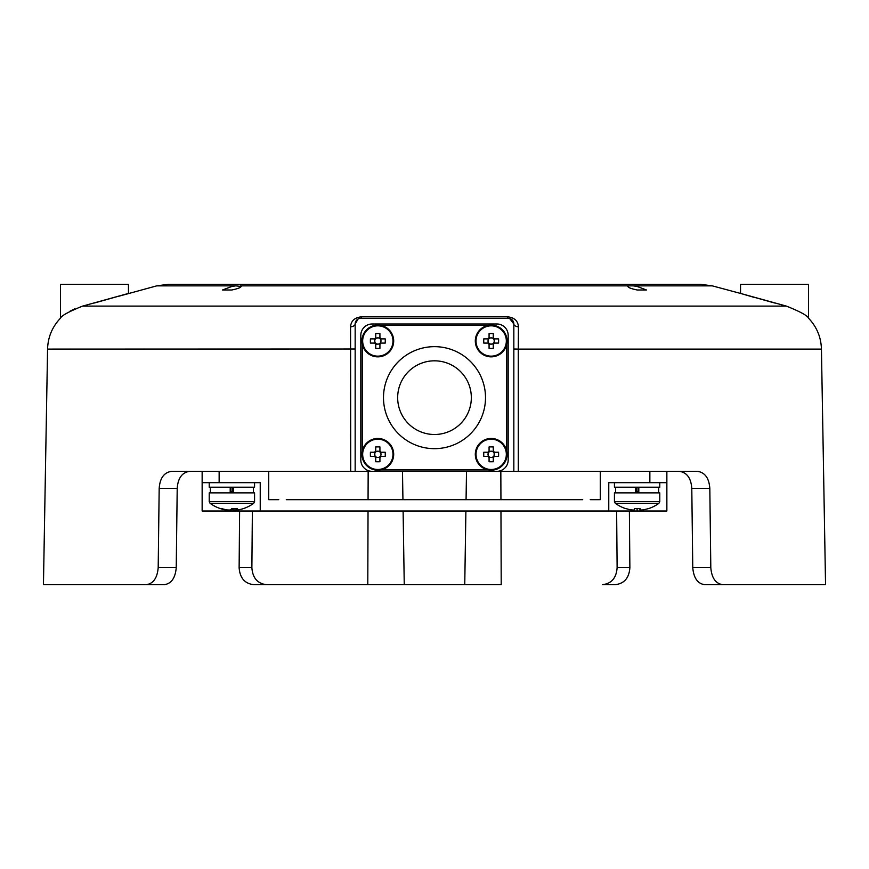 <?xml version="1.0" encoding="UTF-8"?>
<svg xmlns="http://www.w3.org/2000/svg" width="869" height="869" viewBox="0 0 869 869"><rect width="100%" height="100%" fill="white"/><g stroke="black" fill="none" stroke-linecap="round" stroke-linejoin="round"><path stroke-width="1.3" d="M700.566 284.315L712.298 285.858L240.409 285.858C242.288 286.966 239.453 288.345 231.893 289.985L222.54 289.985L231.893 286.444L235.749 285.858L156.702 285.858L119.162 296.144M633.251 285.858L637.107 286.444L646.46 289.985L637.107 289.985C629.536 288.334 626.701 286.966 628.591 285.858L627.755 286.444M168.738 284.315L190.8 284.315L168.738 284.315C164.165 284.435 164.165 284.435 168.738 284.315C164.165 284.435 164.165 284.435 168.738 284.315L700.262 284.315C704.835 284.435 704.835 284.435 700.262 284.315L678.2 284.315M507.42 316.794A5.67 1.108 -90 0 0 508.18 318.315L360.82 318.315A5.67 5.67 0 0 0 355.16 323.985L355.16 471.335L350.707 471.335L350.565 326.863C350.946 320.911 354.617 317.543 361.58 316.794L507.42 316.794C514.383 317.543 518.054 320.911 518.435 326.863L518.282 349.099L821.433 349.099C821.075 337.172 816.773 326.874 808.55 318.217L808.55 284.315L740.54 284.315L740.54 293.429L754.705 297.546M774.54 302.988L740.54 293.429L786.402 306.105C800.24 311.656 807.627 315.697 808.55 318.217C807.638 315.708 800.251 311.667 786.402 306.105L82.598 306.105L128.46 293.429L94.46 302.988M128.46 293.429L128.46 284.315L60.45 284.315L60.45 318.217C52.227 326.874 47.925 337.172 47.567 349.099L43.45 584.685L146.22 584.685C153.302 583.696 157.289 578.026 158.191 567.685L159.179 488.345C159.95 478.026 164.111 472.356 171.671 471.335L350.707 471.335M189.724 471.335C182.164 472.334 177.993 477.993 177.211 488.345L176.233 567.685C175.342 578.004 171.356 583.675 164.274 584.685L146.22 584.685M513.84 349.001L518.282 349.099L518.293 471.335L697.329 471.335C704.868 472.334 709.028 477.993 709.821 488.345L710.809 567.685C711.689 578.004 715.687 583.675 722.78 584.685L825.55 584.685L821.433 349.099M722.78 584.685L704.726 584.685C697.666 583.696 693.679 578.026 692.767 567.685L691.789 488.345C691.018 478.015 686.847 472.356 679.276 471.335M408.995 284.315L394.83 284.315M629.384 511.005L629.873 567.685C629.145 578.004 624.224 583.675 615.111 584.685L602.347 584.685C611.45 583.696 616.371 578.026 617.12 567.685L616.632 511.005M500.968 511.005L501.207 584.685L253.889 584.685C244.797 583.696 239.877 578.026 239.127 567.685L239.616 511.005M615.111 584.685L602.347 584.685M252.368 511.005L251.88 567.685C252.607 578.004 257.528 583.675 266.653 584.685L367.793 584.685L368.032 511.005M266.653 584.685L253.889 584.685M355.16 471.335L513.84 471.335L513.84 323.985A5.67 5.67 0 0 0 508.18 318.315L508.897 318.369M518.293 471.335L513.84 471.335M235.749 285.858L241.245 286.444M82.598 306.105C68.76 311.656 61.373 315.697 60.45 318.217C61.362 315.708 68.749 311.667 82.598 306.105M69.998 311.221L74.625 308.886M350.565 326.863A5.67 2.933 -0 0 0 355.16 323.985L358.071 319.032M509.636 318.51L513.84 323.985A5.67 2.933 0 0 0 518.435 326.863M360.82 318.315A5.67 1.108 90 0 0 361.58 316.794M397.665 397.665A36.835 36.835 0 0 0 434.5 434.5A36.835 36.835 0 0 0 471.335 397.665A36.835 36.835 0 0 0 434.5 360.82A36.835 36.835 0 0 0 397.665 397.665M485.51 397.665A51.01 51.01 0 0 0 434.5 346.655A51.01 51.01 0 0 0 383.49 397.665A51.01 51.01 0 0 0 434.5 448.665A51.01 51.01 0 0 0 485.51 397.665M362.243 343.972L362.243 451.348M380.807 469.923L488.193 469.923M506.757 451.348L506.757 343.972M488.193 325.408L380.807 325.408M372.16 471.335L496.84 471.335A11.33 11.33 0 0 0 508.18 460.005L508.18 335.325A11.33 11.33 0 0 0 496.84 323.985L372.16 323.985A11.33 11.33 0 0 0 360.82 335.325L360.82 460.005A11.33 11.33 0 0 0 372.16 471.335M494.168 341.984A3.15 3.15 0 0 0 494.168 339.996L494.168 338.888L493.527 338.888A3.15 3.15 0 0 0 493.266 338.638L493.266 333.587A27.786 12.405 0 0 0 491.17 333.544A27.786 12.405 0 0 0 489.073 333.587L489.073 337.791A3.824 3.824 0 0 0 487.976 338.888L483.772 338.888L488.182 338.888L488.182 341.984A3.15 3.15 0 0 0 494.168 341.984L494.168 339.996A3.15 3.15 0 0 0 493.527 338.888L494.374 338.888A3.824 3.824 0 0 0 493.266 337.791L493.266 338.638A3.15 3.15 0 0 0 492.169 337.998L489.073 337.998L489.073 338.638A3.15 3.15 0 0 0 488.182 341.984L488.182 343.081L488.823 343.081L487.976 343.081A3.824 3.824 0 0 0 489.073 344.189L489.073 348.393A27.786 12.405 180 0 0 491.17 348.426A27.786 12.405 180 0 0 493.266 348.393L493.266 344.189A3.824 3.824 0 0 0 494.374 343.081L498.578 343.081L494.168 343.081L494.168 341.984M507.04 340.985A15.87 15.87 0 0 0 491.17 325.115A15.87 15.87 0 0 0 475.31 340.985A15.87 15.87 0 0 0 491.17 356.855A15.87 15.87 0 0 0 507.04 340.985A15.87 15.87 0 0 1 491.17 356.855A15.87 15.87 0 0 1 475.31 340.985M491.17 325.832A15.153 15.153 0 0 0 476.016 340.985A15.153 15.153 0 0 0 491.17 356.149A15.153 15.153 0 0 0 506.334 340.985A15.153 15.153 0 0 0 491.17 325.832M483.772 338.888A27.786 12.405 -90 0 0 483.772 343.081L487.976 343.081M498.578 343.081A27.786 12.405 90 0 0 498.578 338.888L494.374 338.888M489.073 337.998L489.073 338.638A3.15 3.15 0 0 1 492.169 337.998L493.266 337.998M489.073 343.983L489.073 343.342L489.073 344.189L493.266 343.983L493.266 343.342L493.266 343.983M498.578 338.888L494.168 338.888M483.772 343.081L488.182 343.081M380.818 341.984A3.15 3.15 0 0 0 380.98 340.985L380.818 338.888L380.177 338.888A3.15 3.15 0 0 0 379.927 338.638L379.927 333.587A27.786 12.405 0 0 0 377.83 333.544A27.786 12.405 0 0 0 375.734 333.587L375.734 337.791A3.824 3.824 0 0 0 374.626 338.888L370.422 338.888L374.832 338.888L374.832 341.984A3.15 3.15 0 0 0 380.818 341.984L381.002 340.985A3.15 3.15 0 0 0 380.177 338.888L381.024 338.888A3.824 3.824 0 0 0 379.927 337.791L379.927 338.638A3.15 3.15 0 0 0 378.819 337.998L375.734 337.998L375.734 338.638A3.15 3.15 0 0 0 374.832 341.984L374.832 343.081L375.473 343.081L374.626 343.081A3.824 3.824 0 0 0 375.734 344.189L375.734 348.393A27.786 12.405 180 0 0 377.83 348.426A27.786 12.405 180 0 0 379.927 348.393L379.927 344.189A3.824 3.824 0 0 0 381.024 343.081L385.228 343.081L380.818 343.081L380.818 341.984M393.69 340.985A15.87 15.87 0 0 0 377.83 325.115A15.87 15.87 0 0 0 361.96 340.985A15.87 15.87 0 0 0 377.83 356.855A15.87 15.87 0 0 0 393.69 340.985A15.87 15.87 0 0 1 377.83 356.855A15.87 15.87 0 0 1 361.96 340.985M377.83 325.832A15.153 15.153 0 0 0 362.666 340.985A15.153 15.153 0 0 0 377.83 356.149A15.153 15.153 0 0 0 392.984 340.985A15.153 15.153 0 0 0 377.83 325.832M370.422 338.888A27.786 12.405 -90 0 0 370.422 343.081L374.626 343.081M385.228 343.081A27.786 12.405 90 0 0 385.228 338.888L381.024 338.888M375.734 337.998L375.734 338.638A3.15 3.15 0 0 1 378.819 337.998L379.927 337.998M375.734 343.983L375.734 343.342L375.734 344.189L379.927 343.983L379.927 343.342L379.927 343.983M385.228 338.888L380.818 338.888M370.422 343.081L374.832 343.081M380.818 455.334A3.15 3.15 0 0 0 380.98 454.335L380.818 452.238L380.177 452.238A3.15 3.15 0 0 0 379.927 451.989L379.927 446.938A27.786 12.405 0 0 0 377.83 446.894A27.786 12.405 0 0 0 375.734 446.938L375.734 451.13A3.824 3.824 0 0 0 374.626 452.238L370.422 452.238L374.832 452.238L374.832 455.334A3.15 3.15 0 0 0 380.818 455.334L381.002 454.335A3.15 3.15 0 0 0 380.177 452.238L381.024 452.238A3.824 3.824 0 0 0 379.927 451.13L379.927 451.989A3.15 3.15 0 0 0 378.819 451.348L375.734 451.348L375.734 451.989A3.15 3.15 0 0 0 374.832 455.334L374.832 456.431L375.473 456.431L374.626 456.431A3.824 3.824 0 0 0 375.734 457.539L375.734 461.743A27.786 12.405 180 0 0 377.83 461.776A27.786 12.405 180 0 0 379.927 461.743L379.927 457.539A3.824 3.824 0 0 0 381.024 456.431L385.228 456.431L380.818 456.431L380.818 455.334M393.69 454.335A15.87 15.87 0 0 0 377.83 438.465A15.87 15.87 0 0 0 361.96 454.335A15.87 15.87 0 0 0 377.83 470.205A15.87 15.87 0 0 0 393.69 454.335A15.87 15.87 0 0 1 377.83 470.205A15.87 15.87 0 0 1 361.96 454.335M377.83 439.182A15.153 15.153 0 0 0 362.666 454.335A15.153 15.153 0 0 0 377.83 469.488A15.153 15.153 0 0 0 392.984 454.335A15.153 15.153 0 0 0 377.83 439.182M370.422 452.238A27.786 12.405 -90 0 0 370.422 456.431L374.626 456.431M385.228 456.431A27.786 12.405 90 0 0 385.228 452.238L381.024 452.238M375.734 451.348L375.734 451.989A3.15 3.15 0 0 1 378.819 451.348L379.927 451.348M375.734 457.322L375.734 456.692L375.734 457.539L379.927 457.322L379.927 456.692L379.927 457.322M385.228 452.238L380.818 452.238M370.422 456.431L374.832 456.431M494.168 455.334A3.15 3.15 0 0 0 494.168 453.336L494.168 452.238L493.527 452.238A3.15 3.15 0 0 0 493.266 451.989L493.266 446.938A27.786 12.405 0 0 0 491.17 446.894A27.786 12.405 0 0 0 489.073 446.938L489.073 451.13A3.824 3.824 0 0 0 487.976 452.238L483.772 452.238L488.182 452.238L488.182 455.334A3.15 3.15 0 0 0 494.168 455.334L494.168 453.336A3.15 3.15 0 0 0 493.527 452.238L494.374 452.238A3.824 3.824 0 0 0 493.266 451.13L493.266 451.989A3.15 3.15 0 0 0 492.169 451.348L489.073 451.348L489.073 451.989A3.15 3.15 0 0 0 488.182 455.334L488.182 456.431L488.823 456.431L487.976 456.431A3.824 3.824 0 0 0 489.073 457.539L489.073 461.743A27.786 12.405 180 0 0 491.17 461.776A27.786 12.405 180 0 0 493.266 461.743L493.266 457.539A3.824 3.824 0 0 0 494.374 456.431L498.578 456.431L494.168 456.431L494.168 455.334M507.04 454.335A15.87 15.87 0 0 0 491.17 438.465A15.87 15.87 0 0 0 475.31 454.335A15.87 15.87 0 0 0 491.17 470.205A15.87 15.87 0 0 0 507.04 454.335A15.87 15.87 0 0 1 491.17 470.205A15.87 15.87 0 0 1 475.31 454.335M491.17 439.182A15.153 15.153 0 0 0 476.016 454.335A15.153 15.153 0 0 0 491.17 469.488A15.153 15.153 0 0 0 506.334 454.335A15.153 15.153 0 0 0 491.17 439.182M483.772 452.238A27.786 12.405 -90 0 0 483.772 456.431L487.976 456.431M498.578 456.431A27.786 12.405 90 0 0 498.578 452.238L494.374 452.238M489.073 451.348L489.073 451.989A3.15 3.15 0 0 1 492.169 451.348L493.266 451.348M489.073 457.322L489.073 456.692L489.073 457.539L493.266 457.322L493.266 456.692L493.266 457.322M498.578 452.238L494.168 452.238M483.772 456.431L488.182 456.431M659.777 482.675L659.777 487.205L614.437 487.205L614.437 482.675M254.563 482.675L254.563 487.205L209.223 487.205L209.223 482.675M638.02 487.205L638.02 492.875M636.195 487.205L636.195 492.875M635.424 492.875L635.424 487.205M638.802 492.875L638.802 487.205M232.805 487.205L232.805 492.875M230.98 487.205L230.98 492.875M230.198 492.875L230.198 487.205M233.576 492.875L233.576 487.205M658.941 503.27L615.274 503.27A36.835 36.835 0 0 0 625.81 508.669L625.897 508.561A36.726 36.715 90 0 0 632.154 509.994L632.23 509.994A36.726 36.715 -90 0 1 625.897 508.561M614.437 501.63L659.777 501.63L659.777 492.875L614.437 492.875L614.437 501.63L615.274 503.27M639.877 508.582L639.964 509.994L642.072 509.994A36.726 36.715 -90 0 0 648.393 508.561L648.317 508.561M640.095 509.994L640.181 508.561A36.422 32.587 1.6 0 1 634.348 508.561L634.261 509.994L632.23 509.994M254.563 501.63L209.223 501.63L209.223 492.875L254.563 492.875L254.563 501.63L253.726 503.27L210.048 503.27A36.835 36.835 0 0 0 220.292 508.571A36.726 35.629 90 0 0 226.407 509.994L227.863 509.994A36.726 35.629 -90 0 1 221.682 508.561A36.422 7.897 -62.8 0 1 220.932 508.669A36.422 7.897 -62.8 0 1 220.292 508.571A36.422 7.897 -62.8 0 0 220.292 508.571M253.726 503.27A36.835 36.835 0 0 1 243.483 508.571A36.422 7.897 62.8 0 1 243.461 508.582A36.422 7.897 62.8 0 1 243.483 508.571A36.726 35.629 -90 0 1 237.367 509.994L235.912 509.994A36.726 8.896 -90 0 0 237.443 508.561A36.422 31.621 25.9 0 1 231.784 508.561A36.726 8.896 90 0 1 230.252 509.994L227.83 509.994M232.012 508.582A36.726 8.896 -90 0 0 233.533 509.994L235.955 509.994M666.86 471.335L666.86 482.675L608.767 482.675L608.767 511.005L202.14 511.005L202.14 471.335M608.767 511.005L666.86 511.005L666.86 482.675M286.281 499.675L582.719 499.675M590.247 499.675L600.273 499.675L600.273 471.335M268.727 471.335L268.727 499.675L278.753 499.675M202.14 482.675L260.233 482.675L260.233 511.005M355.16 349.001L47.567 349.099M466.512 471.335L466.066 499.675M465.893 511.005L464.752 584.685M500.837 471.335L500.935 499.675M402.488 471.335L402.934 499.675M403.107 511.005L404.248 584.685M368.163 471.335L368.065 499.675M692.767 567.685L710.809 567.685M709.821 488.345L691.789 488.345M158.191 567.685L176.233 567.685M177.211 488.345L159.179 488.345M617.12 567.685L629.873 567.685M239.127 567.685L251.88 567.685M636.195 491.745L638.02 491.745M230.98 491.745L232.805 491.745M219.14 471.335L219.14 482.675M649.86 482.675L649.86 471.335M637.107 508.669L637.107 511.005M231.893 508.571L231.893 511.005M712.298 285.858L740.54 293.429M156.702 285.858L168.434 284.315M615.578 487.205L615.578 492.875M658.648 487.205L658.648 492.875M210.352 487.205L210.352 492.875M253.422 487.205L253.422 492.875M648.404 508.669A36.835 36.835 0 0 0 658.952 503.27L659.777 501.63M209.223 501.63L210.048 503.27"/></g></svg>
